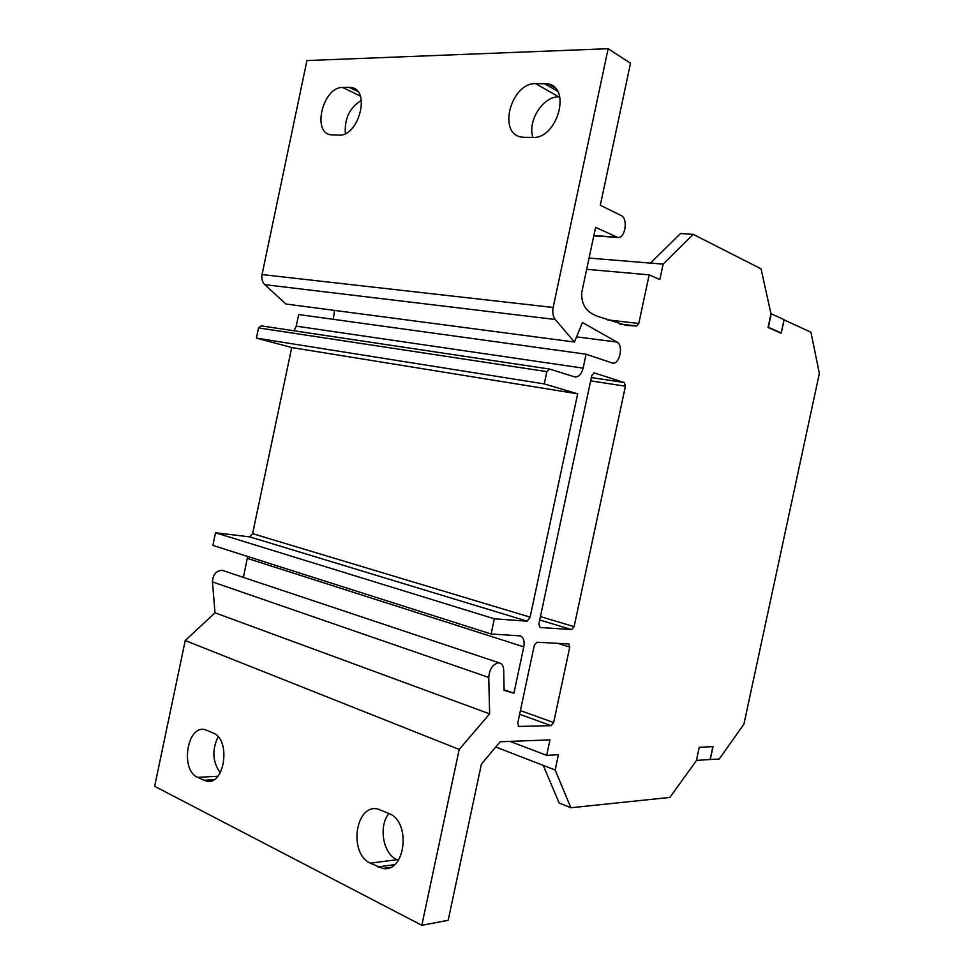 <?xml version="1.0" encoding="UTF-8"?>
<svg xmlns="http://www.w3.org/2000/svg" width="974" height="974" viewBox="0 0 974 974"><rect width="100%" height="100%" fill="white"/><g stroke="black" fill="none" stroke-linecap="round" stroke-linejoin="round"><path stroke-width="1.46" d="M593.799 235.818L617.76 237.461C625.259 238.861 628.376 218.468 621.108 215.485L600.301 205.283L630.519 63.249L608.153 48.7L553.159 307.455C552.258 312.447 552.964 316.465 555.265 319.496L264.806 284.651L285.869 303.998L574.453 342.032L555.265 319.496M520.14 635.803L520.372 635.876C523.598 637.471 524.743 641.123 523.781 646.846L513.919 693.184L504.118 690.408L503.704 670.246C503.546 666.484 502.292 664.098 499.954 663.087L498.615 662.831C492.82 664.049 489.532 668.919 488.765 677.454L489.63 713.869L459.204 749.432L421.827 925.3L448.186 920.284L481.399 764.164L500.137 741.774L549.969 739.875L546.67 755.337L558.431 754.728L555.168 770.008L495.754 747.009M520.372 635.876L491.091 634.001L212.88 545.391L215.534 532.778L249.77 536.881L252.607 533.655L530.112 617.151L527.214 621.181L494.329 618.794L491.091 634.001M576.571 336.87L616.992 342.069C623.871 345.368 619.61 364.897 612.415 363.058L586.092 354.207L583.122 368.135C581.502 374.174 578.751 377.108 574.879 376.95L549.494 369.049L546.864 371.63L544.259 383.914L577.655 393.825L530.112 617.151M616.992 342.069L582.44 322.528L574.453 342.032M617.76 237.461L595.601 227.368L581.746 292.48C581.003 310.17 592.509 314.846 600.909 317.378L626.428 325.462L636.74 325.986L638.786 323.502L649.171 274.851L586.677 269.311M589.063 258.073L663.136 264.149L659.836 279.575L649.171 274.851M663.136 264.149L693.22 234.357L761.047 268.824L770.994 313.823L768.06 327.483L781.148 333.278L784.033 319.837L810.952 332.231L819.353 373.456L743.929 724.12L719.226 759.05L709.876 759.513M555.168 770.008L570.861 807.75L669.893 797.426L696.41 760.572L699.247 747.326L713.041 746.608L710.241 759.647M594.335 372.884L591.79 375.465L538.817 624.164L540.107 627.463L571.616 629.594L574.112 626.659L625.418 386.191L624.322 382.538L593.957 372.835M551.126 725.654L553.658 722.55L569.766 647.077L568.853 643.972L536.966 642.219L534.312 645.287L517.693 723.329L519.02 726.446L551.126 725.654L519.629 714.259M398.305 860.395L396.832 859.689C382.94 853.65 378.375 826.22 388.906 813.46M220.234 772.759C212.539 761.985 211.833 749.968 218.115 736.746M546.67 755.337L509.999 741.397M570.861 807.75L559.125 802.978L543.249 765.406M608.153 48.7L306.944 60.558L262.043 274.571C261.349 278.71 262.274 282.07 264.806 284.651M334.557 310.414L333.266 319.326M586.092 354.207L298.665 314.541L296.218 326.144L294.038 330.783M549.494 369.049L261.142 325.852L258.524 327.909L256.393 338.1L291.725 347.548L252.607 533.655M247.639 556.458L243.439 577.253M499.723 663.014L221.975 570.24C216.033 570.861 212.868 574.757 212.454 581.904L215.011 612.792L185.23 640.539L154.647 786.298L421.827 925.3M693.22 234.357L680.558 233.541L650.401 263.102M662.99 264.076L650.255 263.041M619.525 323.952L636.74 325.986M345.356 133.608C344.394 118.621 349.715 107.554 361.342 100.407M559.721 96.828L558.674 96.84C542.92 96.316 527.287 121.263 532.924 137.456M357.884 91.568L349.179 87.343L351.943 87.636C370.826 90.801 358.383 136.713 339.147 135.106L330.308 134.753C311.765 131.624 323.368 86.759 342.592 87.477L360.295 96.036M349.179 87.343L342.592 87.477M524.195 137.358L532.559 137.456C556.921 139.343 571.848 88.171 548.094 83.861L535.59 83.581C511.265 82.839 497.531 132.72 520.81 136.944L524.195 137.358M546.864 371.63L258.524 327.909M544.259 383.914L256.393 338.1M577.655 393.825L291.725 347.548M527.214 621.181L249.77 536.881M494.329 618.794L215.534 532.778M513.919 693.184L504.106 689.75M489.63 713.869L215.011 612.792M459.204 749.432L185.23 640.539M396.832 859.689L370.339 863.183C348.595 853.76 355.12 804.329 377.437 808.883L389.186 813.594C411.405 822.068 405.428 873.069 382.685 868.431L390.16 867.396M370.339 863.183L382.685 868.431M206.719 781.318L197.552 777.362C180.251 769.984 186.825 725.642 204.613 729.514L213.391 733.081C231.069 739.692 224.799 785.288 206.719 781.318L210.713 781.087M699.247 747.326L712.883 746.62L710.107 759.501L696.447 760.414L699.247 747.326M784.143 319.703L781.294 332.998L768.364 327.264L771.262 313.774L784.143 319.703M607.277 319.825L638.786 323.502M593.86 235.55L616.505 237.108M262.043 274.571L553.159 307.455M296.218 326.144L583.122 368.135M523.781 646.846L247.396 558.406M488.765 677.454L212.454 581.904M377.875 866.933L394.507 864.669M203.456 780.296L213.939 779.687M217.847 776.241L197.552 777.362M557.53 91.227L544.028 83.411M535.59 83.581L558.674 96.84M591.34 377.559L624.322 382.538M625.418 386.191L590.634 380.858M540.424 616.591L574.112 626.659M571.616 629.594L539.706 619.988M518.217 726.141L519.02 726.446M569.766 647.077L557.749 643.339M520.408 710.606L553.658 722.55M351.943 87.636L355.875 89.547M548.094 83.861L555.034 87.879"/></g></svg>
